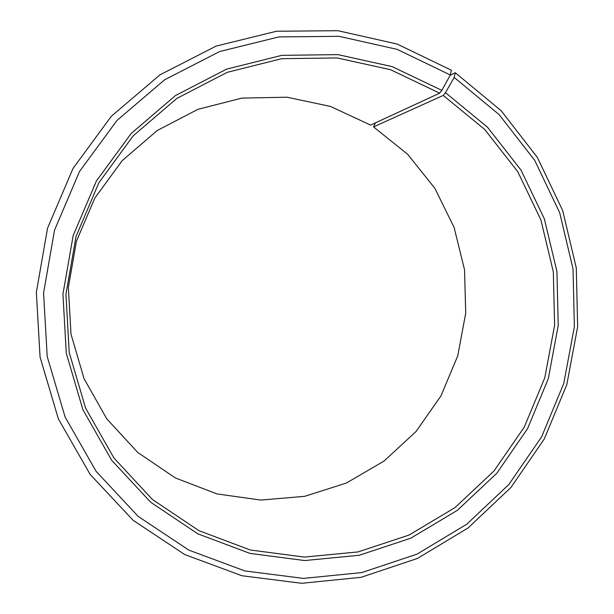 <?xml version="1.0" encoding="UTF-8"?>
<svg xmlns="http://www.w3.org/2000/svg" width="614" height="614" viewBox="0 0 614 614"><rect width="100%" height="100%" fill="white"/><g stroke="black" fill="none" stroke-linecap="round" stroke-linejoin="round"><path stroke-width="0.92" d="M450.169 75.269L455.266 72.736L501.024 110.597L537.296 157.307L562.685 210.548L576.277 267.865L577.651 326.725L566.829 384.587L544.28 438.972L510.902 487.508L468.021 527.994L417.374 558.479L361.093 577.313L301.666 583.3L241.901 575.74L184.776 554.58L133.069 520.265L90.081 474.323L58.407 418.994L40.079 357.194L36.349 292.356L47.547 228.185L73.043 168.382L111.28 116.33L159.932 74.87L216.09 46.096L276.53 31.245L337.946 30.7L397.174 44.054L451.336 70.211L450.331 74.985L441.857 90.381L439.678 93.159L370.618 125.087L330.47 106.422L286.853 97.196L241.901 98.102L197.915 109.323L157.268 130.49L122.201 160.63L94.717 198.238L76.42 241.294L68.361 287.436L70.986 334.116L84.08 378.746L106.821 418.909L137.835 452.526L175.343 477.93L217.003 493.925L260.843 500.08L304.659 496.327L346.365 483.049L384.034 461.068L416.023 431.542L440.944 395.915L457.745 355.844L465.727 313.14L464.514 269.699L454.122 227.479L434.927 188.398L407.688 154.314L373.542 126.906L375.453 122.854M439.678 93.159L390.619 69.735L337.094 57.931L281.703 58.683L227.295 72.306L176.832 98.417L133.177 135.855L98.885 182.734L76.021 236.52L65.944 294.206L69.228 352.505L85.584 408.126L113.92 458.006L152.472 499.527L198.928 530.673L250.374 550.006L304.314 557.082L358.054 551.917L409.047 535.07L455.005 507.617L493.963 471.015L524.302 427.052L544.802 377.733L554.619 325.236L553.321 271.841L540.896 219.889L517.763 171.697L484.776 129.516L443.239 95.423L373.542 126.906M441.857 90.381L392.154 66.619L337.915 54.623L281.765 55.352L226.604 69.136L175.427 95.584L131.143 133.53L96.352 181.069L73.158 235.615L62.943 294.121L66.281 353.242L82.882 409.645L111.633 460.216L150.737 502.298L197.854 533.842L250.005 553.414L304.682 560.551L359.136 555.279L410.797 538.186L457.346 510.341L496.803 473.256L527.526 428.71L548.279 378.746L558.226 325.558L556.921 271.472L544.357 218.837L520.933 170.001L487.531 127.244L445.465 92.683L443.239 95.423M450.331 74.985L397.181 49.373L339.097 36.326L278.879 36.917L219.643 51.538L164.621 79.789L116.967 120.459L79.513 171.49L54.546 230.112L43.571 292.993L47.209 356.542L65.138 417.121L96.137 471.375L138.234 516.443L188.889 550.136L244.879 570.936L303.485 578.403L361.776 572.578L417.013 554.135L466.732 524.249L508.837 484.523L541.609 436.884L563.752 383.497L574.382 326.686L573.023 268.901L559.661 212.636L534.725 160.384L499.105 114.572L454.183 77.456L445.465 92.683M455.266 72.736L454.183 77.456"/></g></svg>
